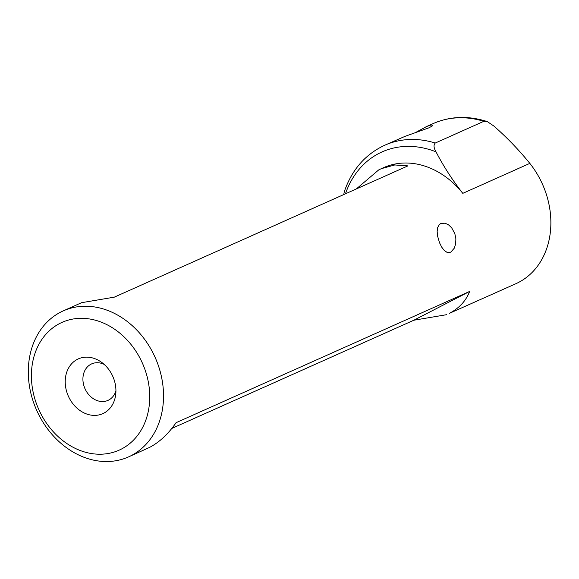 <?xml version="1.0" encoding="UTF-8"?>
<svg xmlns="http://www.w3.org/2000/svg" width="579" height="579" viewBox="0 0 579 579"><rect width="100%" height="100%" fill="white"/><g stroke="black" fill="none" stroke-linecap="round" stroke-linejoin="round"><path stroke-width="0.87" d="M446.59 314.694L413.847 320.223L469.692 291.411C465.943 300.914 459.133 308.245 449.268 313.405L515.903 283.703A79.974 64.87 -114.1 0 0 518.552 282.422A79.974 64.87 -114.1 0 0 540.931 180.93A79.974 64.87 -114.1 0 0 529.828 163.379C518.943 149.961 506.936 137.498 493.815 125.998L487.402 121.662L483.82 121.322L435.278 143.027A99.972 81.082 -114.1 0 0 384.666 145.264L405.061 136.333L428.894 127.836L432.108 126.092L432.759 125.042L430.885 125.05L426.709 126.475L414.933 132.852M454.848 233.692L455.883 238.787L455.673 243.766L454.312 248.152L450.831 252.082L449.492 252.553L446.843 252.234L444.209 250.403L441.676 247.103L439.475 242.623L437.579 236.029L437.152 231.405L437.71 227.489L439.295 224.638L440.706 223.566L445.027 223.19L448.479 224.797L451.685 227.829L454.848 233.692M59.688 323.502A69.979 56.756 -114.1 0 0 40.11 412.313A69.979 56.756 -114.1 0 0 121.46 449.036A69.979 56.756 -114.1 0 0 141.037 360.232A69.979 56.756 -114.1 0 0 59.688 323.502M60.614 312.146A79.974 64.87 -114.1 0 0 37.454 412.009A79.974 64.87 -114.1 0 0 128.56 456.896A79.974 64.87 -114.1 0 0 131.209 455.615A79.974 64.87 -114.1 0 0 154.376 355.759A79.974 64.87 -114.1 0 0 63.27 310.872A79.974 64.87 -114.1 0 0 60.614 312.146M68.944 397.433A29.992 24.325 -114.1 0 0 95.738 415.36A29.992 24.325 -114.1 0 0 115.684 394.733A29.992 24.325 -114.1 0 0 112.203 375.112A29.992 24.325 -114.1 0 0 101.014 361.911A29.992 24.325 -114.1 0 0 71.557 363.844A29.992 24.325 -114.1 0 0 68.944 397.433M104.09 364.343A19.997 16.219 -114.1 0 0 91.656 363.88A19.997 16.219 -114.1 0 0 85.403 389.58A19.997 16.219 -114.1 0 0 107.983 400.386A19.997 16.219 -114.1 0 0 115.93 390.818M171.811 428.446L413.847 320.223M469.692 291.411L176.074 422.692C168.25 434.018 159.391 442.269 149.483 447.451L128.56 456.896M356.338 188.935L378.673 169.936L381.3 168.67L394.769 164.964L407.92 165.876L114.302 297.157L81.567 302.694L63.27 310.872M435.278 143.027C433.418 144.895 433.671 147.833 436.023 151.843C443.29 165.956 452.221 179.794 462.795 193.35A79.974 64.87 -114.1 0 0 383.58 167.649L381.3 168.67M343.745 194.566L344.339 191.577C351.844 169.777 365.291 154.34 384.666 145.264M483.82 121.322A99.972 81.082 -114.1 0 0 433.208 123.559L425.912 126.823M436.023 151.843A94.97 77.029 -114.1 0 0 345.453 193.806M462.795 193.35L529.828 163.379M486.729 121.416C468.013 115.503 450.173 116.22 433.208 123.559"/></g></svg>

